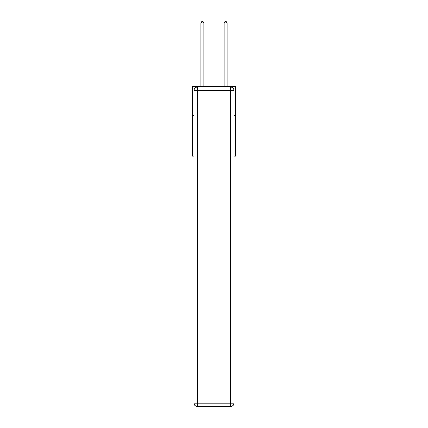 <?xml version="1.0" encoding="UTF-8"?>
<svg xmlns="http://www.w3.org/2000/svg" width="428" height="428" viewBox="0 0 428 428"><rect width="100%" height="100%" fill="white"/><g stroke="black" fill="none" stroke-linecap="round" stroke-linejoin="round"><path stroke-width="0.64" d="M194.071 115.539L192.504 115.539L192.504 86.493L235.496 86.493L235.496 156.204L233.929 156.204M192.504 115.539L192.504 156.204L194.071 156.204M235.496 115.539L233.929 115.539M197.559 87.071L230.441 87.071A3.488 3.488 0 0 1 233.929 90.559L233.929 403.112A3.488 3.488 0 0 1 230.441 406.6L197.559 406.6L197.559 403.112L230.441 403.112L230.441 90.559L197.559 90.559L197.559 403.112L194.071 403.112L194.071 90.559L197.559 90.559L197.559 87.071A3.488 3.488 0 0 0 194.071 90.559A3.488 3.488 0 0 1 197.559 87.071M194.071 403.112A3.488 3.488 0 0 0 197.559 406.6A3.488 3.488 0 0 1 194.071 403.112M203.835 86.493L203.835 22.909L200.93 22.909L200.93 86.493M200.93 22.909L201.802 21.4L202.963 21.4L203.835 22.909M227.07 86.493L227.07 22.909L224.165 22.909L224.165 86.493M224.165 22.909L225.037 21.4L226.198 21.4L227.07 22.909M230.441 406.6A3.488 3.488 0 0 0 233.929 403.112L230.441 403.112L230.441 406.6M233.929 90.559A3.488 3.488 0 0 0 230.441 87.071L230.441 90.559L233.929 90.559"/></g></svg>
